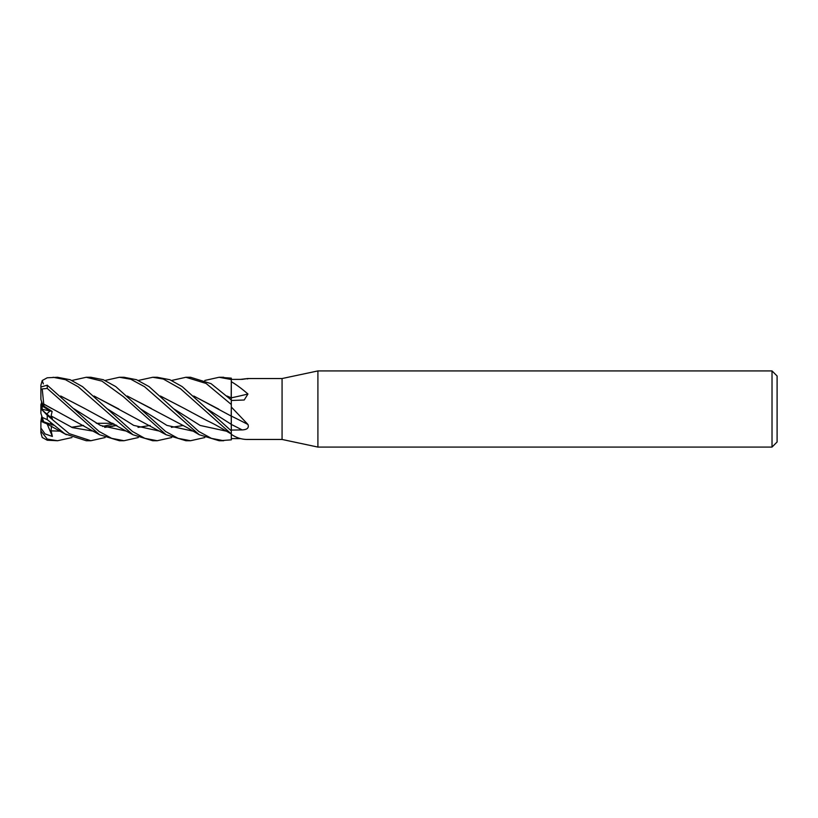 <?xml version="1.0" encoding="UTF-8"?>
<svg xmlns="http://www.w3.org/2000/svg" width="818" height="818" viewBox="0 0 818 818"><rect width="100%" height="100%" fill="white"/><g stroke="black" fill="none" stroke-linecap="round" stroke-linejoin="round"><path stroke-width="1.23" d="M247.946 439.46C242.046 439.573 236.504 437.865 231.3 434.327L231.3 438.591L231.3 430.074L242.148 429.91C247.24 429.665 249.173 427.855 247.946 424.46L231.3 407.006L231.3 378.151L219.091 377.272L231.3 379.532L231.3 381.372M206.954 408.826L231.228 424.307L231.31 431.751L231.208 422.354M193.754 396.004L231.197 416.086L231.3 404.204L231.3 416.137L231.3 407.006M226.975 396.004L231.197 397.834L231.167 399.89L231.3 379.276L231.3 395.656M772.018 447.078L772.018 370.922L777.1 375.994L777.1 442.006L772.018 447.078L317.905 447.078L282.067 439.46L247.639 439.46M282.067 439.46L282.067 378.54L317.905 370.922L772.018 370.922M240.615 379.368L247.639 378.54L282.067 378.54M247.639 378.54L248.58 378.673M247.384 378.969A536.608 512.947 -60.9 0 0 247.946 378.54L242.148 379.358L231.3 379.409M231.3 381.679C236.504 384.757 242.046 388.867 247.946 394L244.214 400.002L231.3 400.483M317.905 447.078L317.905 370.922M112.833 423.284L96.279 423.284L112.833 423.284M51.258 423.284L50.696 423.284L51.258 423.284M40.9 413.325L43.047 419.931L40.9 413.315L40.9 408.969L52.383 418.734L51.094 415.933L52.127 411.413L43.947 406.157L42.168 406.863L42.168 403.008L43.047 406.515L49.97 410.953L46.8 413.98M41.82 416.137L40.9 421.352L43.855 422.425L42.168 421.863L42.168 417.231M240.615 438.632L231.3 438.591L231.3 439.787L231.249 433.929L231.3 439.849L219.326 440.728M231.3 438.591L231.3 439.849M242.148 429.91A535.841 189.735 -164.1 0 0 231.3 424.44L231.3 430.074M231.3 416.372L231.3 415.432M231.3 416.065A536.608 190.001 -164.1 0 1 247.946 424.46M138.303 380.452L152.762 377.272L157.22 377.272L169.858 379.716L182.22 386.628L231.3 430.861L231.3 415.963M247.946 394A536.608 322.946 -161.3 0 1 231.3 397.834L231.197 398.09M171.657 380.452L185.921 377.272L206.075 383.448L231.3 404.47L231.3 406.301M231.228 393.693L231.218 395.217L231.228 393.693M42.168 410.033L42.168 409.276L52.127 411.413M42.168 409.276L42.168 406.863M40.931 421.362L42.168 420.81M40.9 413.315L40.9 408.969L42.168 407.947M41.82 401.863L40.9 404.685L40.9 409.031M119.847 377.272L123.988 377.272L119.847 377.272M105.103 380.452L119.397 377.262L130.86 379.266L144.561 386.709L199.265 434.736L219.081 440.728L223.682 440.728L211.422 438.356L198.825 431.505L149.06 386.607L136.545 379.716L123.988 377.272M71.964 380.452L86.217 377.272L90.859 377.272L103.293 379.716L115.808 386.617L140.399 408.826L166.913 425.401L193.437 431.239M204.807 437.548L190.553 440.728L185.921 440.728L166.095 434.736L123.232 396.546L101.984 381.137L86.217 377.272M190.553 440.728L178.058 438.346L165.635 431.495L140.399 408.826M152.762 377.272L163.365 379.061L180.441 388.693L231.3 433.959C218.897 426.904 217.291 425.483 206.555 420.391L185.512 409.092M71.964 437.548L57.536 440.738L47.25 440.217L47.25 439.072L40.9 430.974L40.9 428.059L45.041 433.918L52.383 436.444L51.094 430.841L51.462 426.025M57.536 440.728L47.25 439.072M43.364 383.928L42.219 380.523L47.25 377.783L57.536 377.272L70.215 379.736L82.557 386.658L107.24 408.816L133.661 425.37L160.072 431.239M171.657 437.548L157.22 440.728L152.762 440.728L132.935 434.736L85.839 409.112M157.22 440.728L144.858 438.346L132.496 431.505L107.24 408.816M53.068 377.272L65.44 379.685L78.221 386.802L132.935 434.736M185.921 377.272L190.553 377.272L211.044 383.652L231.3 400.012M105.103 437.548L90.859 440.728L86.217 440.728L64.898 433.857L47.25 419.654L47.25 415.258L41.687 409.521M90.859 440.728L69.223 433.652L47.25 415.258M219.326 377.272L223.682 377.272M138.303 437.548L123.988 440.728L119.847 440.728M43.947 406.157L42.219 388.918L47.25 388.438L99.581 434.747L119.397 440.738L123.988 440.728L111.718 438.346L99.121 431.495L47.25 385.186L40.9 387.006L40.9 399.368L43.047 406.515L49.97 410.953L46.81 413.98M127.271 396.004L187.67 427.896L199.265 434.747M127.403 396.127L151.33 408.499M40.972 408.99L42.168 407.967M43.62 421.689L41.984 416.659M43.671 421.853L53.467 425.217M71.698 427.344L83.62 425.493M42.219 417.395L47.25 419.654M47.914 424.113L43.947 422.681L43.651 421.771L53.323 425.094M71.483 427.262L83.497 425.432M193.876 396.116L218.703 409.112M51.094 430.851L60.9 431.198M231.197 415.984L231.3 424.348M60.849 396.127L85.389 408.857L60.706 395.994M74.049 408.816L100.491 425.462L126.933 431.239M40.9 386.352L40.9 389.654M138.048 427.354L150.195 425.493M118.845 409.01L94.193 396.127M94.07 396.004L166.095 434.736M171.391 427.344L183.324 425.493M43.62 404.041L51.606 408.489M104.612 427.262L116.769 425.432M227.107 396.127L231.197 397.885M51.105 415.933L72.424 427.63L93.743 431.239M112.444 426.393L115.716 424.839M40.9 408.969L40.9 408.315M204.807 380.452L219.081 377.272M43.671 404.01L99.581 434.747M104.837 427.354L116.872 425.493M160.553 396.127L185.093 408.857L160.4 395.994M51.125 423.898L51.646 423.632M173.743 408.816L200.185 425.462L226.637 431.239M40.9 431.648L40.9 421.352M47.25 440.217L42.219 437.477L40.9 432.824L40.9 428.509M40.9 389.501L42.219 388.918M40.9 395.053L40.9 385.176L42.219 380.523M52.383 436.444L47.107 423.847M47.25 388.438L47.25 385.186M42.219 421.29L66.422 434.747M53.303 425.074L52.178 424.767M114.039 423.918L102.628 426.434"/></g></svg>
